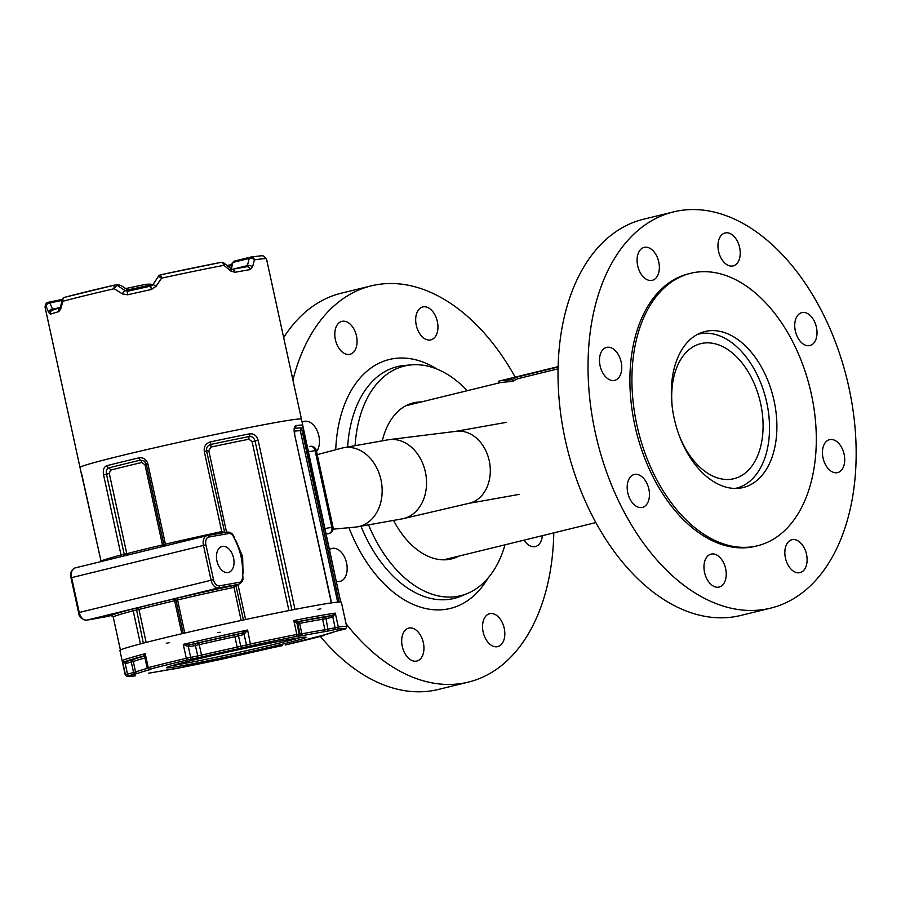 <?xml version="1.0" encoding="UTF-8"?>
<svg xmlns="http://www.w3.org/2000/svg" width="901" height="901" viewBox="0 0 901 901"><rect width="100%" height="100%" fill="white"/><g stroke="black" fill="none" stroke-linecap="round" stroke-linejoin="round"><path stroke-width="1.35" d="M558.147 367L517.332 376.99A81.113 51.154 76.2 0 0 512.128 379.681L500.472 380.74L498.332 381.337L498.692 383.015M558.113 368.836L517.85 378.69A79.333 50.028 76.2 0 0 512.77 381.314L512.128 379.681M512.77 381.314L500.9 382.475L405.934 405.709M517.85 378.69L517.332 376.99M672.315 407.556A69.535 43.856 -103.8 0 1 700.865 343.63A69.535 43.856 -103.8 0 1 702.589 343.258A69.535 43.856 -103.8 0 1 760.309 402.094A69.535 43.856 -103.8 0 1 733.921 478.701A69.535 43.856 -103.8 0 1 679.072 435.183M735.239 488.443A79.333 50.028 76.2 0 0 736.241 488.218A79.333 50.028 76.2 0 0 765.985 399.267A79.333 50.028 76.2 0 0 698.534 334.113A79.333 50.028 76.2 0 0 697.532 334.372M620.62 374.264A16.95 10.688 -103.8 0 1 614.651 380.357A16.95 10.688 -103.8 0 1 600.235 366.425A16.95 10.688 -103.8 0 1 606.587 347.414A16.95 10.688 -103.8 0 1 618.818 355.523A16.95 10.688 -103.8 0 1 620.62 374.264M648.855 489.063A16.95 10.688 -103.8 0 1 642.345 507.409A16.95 10.688 -103.8 0 1 627.929 493.478A16.95 10.688 -103.8 0 1 634.293 474.478A16.95 10.688 -103.8 0 1 648.855 489.063M720 557.55A16.95 10.688 -103.8 0 1 726.229 574.872A16.95 10.688 -103.8 0 1 719.133 587.058A16.95 10.688 -103.8 0 1 704.717 573.126A16.95 10.688 -103.8 0 1 711.069 554.115A16.95 10.688 -103.8 0 1 720 557.55M792.362 539.62A16.95 10.688 -103.8 0 1 806.44 553.957A16.95 10.688 -103.8 0 1 800.009 572.642A16.95 10.688 -103.8 0 1 785.593 558.71A16.95 10.688 -103.8 0 1 791.945 539.699A16.95 10.688 -103.8 0 1 792.362 539.62M823.57 445.758A16.95 10.688 -103.8 0 1 829.551 439.665A16.95 10.688 -103.8 0 1 843.967 453.597A16.95 10.688 -103.8 0 1 837.603 472.608A16.95 10.688 -103.8 0 1 825.372 464.499A16.95 10.688 -103.8 0 1 823.57 445.758M795.335 330.96A16.95 10.688 -103.8 0 1 801.845 312.613A16.95 10.688 -103.8 0 1 816.261 326.545A16.95 10.688 -103.8 0 1 809.909 345.545A16.95 10.688 -103.8 0 1 795.335 330.96M724.201 262.473A16.95 10.688 -103.8 0 1 717.962 245.151A16.95 10.688 -103.8 0 1 725.068 232.965A16.95 10.688 -103.8 0 1 739.484 246.897A16.95 10.688 -103.8 0 1 733.121 265.908A16.95 10.688 -103.8 0 1 724.201 262.473M651.828 280.402A16.95 10.688 -103.8 0 1 637.75 266.065A16.95 10.688 -103.8 0 1 644.192 247.381A16.95 10.688 -103.8 0 1 658.608 261.313A16.95 10.688 -103.8 0 1 652.245 280.324A16.95 10.688 -103.8 0 1 651.828 280.402M770.58 608.152L740.588 615.496A203.986 128.652 -103.8 0 1 567.134 447.932A203.986 128.652 -103.8 0 1 643.607 219.213L673.61 211.87A203.986 128.652 -103.8 0 1 848.9 387.407A203.986 128.652 -103.8 0 1 770.58 608.152A203.986 128.652 -103.8 0 1 597.138 440.589A203.986 128.652 -103.8 0 1 673.61 211.87M811.317 393.974A140.274 88.467 -103.8 0 1 757.459 545.769A140.274 88.467 -103.8 0 1 638.178 430.543A140.274 88.467 -103.8 0 1 690.774 273.262A140.274 88.467 -103.8 0 1 811.317 393.974M774.038 400.618A80.313 50.647 -103.8 0 1 743.201 487.52A80.313 50.647 -103.8 0 1 674.917 421.555A80.313 50.647 -103.8 0 1 705.021 331.512A80.313 50.647 -103.8 0 1 774.038 400.618M757.459 545.769L755.443 546.265A140.274 88.467 -103.8 0 1 636.162 431.038A140.274 88.467 -103.8 0 1 688.758 273.758L690.774 273.262M542.346 535.667A16.95 10.688 -103.8 0 1 535.318 546.58A16.95 10.688 -103.8 0 1 524.055 540.149M483.691 619.764A16.95 10.688 -103.8 0 1 489.66 613.682A16.95 10.688 -103.8 0 1 504.076 627.603A16.95 10.688 -103.8 0 1 497.724 646.614A16.95 10.688 -103.8 0 1 485.481 638.505A16.95 10.688 -103.8 0 1 483.691 619.764M409.2 628.008A16.95 10.688 -103.8 0 1 423.279 642.357A16.95 10.688 -103.8 0 1 416.848 661.03A16.95 10.688 -103.8 0 1 402.432 647.109A16.95 10.688 -103.8 0 1 408.784 628.098A16.95 10.688 -103.8 0 1 409.2 628.008M329.315 549.768A16.95 10.688 -103.8 0 1 332.007 548.45A16.95 10.688 -103.8 0 1 340.938 551.885A16.95 10.688 -103.8 0 1 347.167 569.195A16.95 10.688 -103.8 0 1 340.071 581.382A16.95 10.688 -103.8 0 1 336.174 581.235M302.139 422.344A16.95 10.688 -103.8 0 1 304.301 421.398A16.95 10.688 -103.8 0 1 318.875 435.983A16.95 10.688 -103.8 0 1 316.533 451.525M355.94 348.203A16.95 10.688 -103.8 0 1 349.96 354.296A16.95 10.688 -103.8 0 1 335.544 340.364A16.95 10.688 -103.8 0 1 341.907 321.353A16.95 10.688 -103.8 0 1 354.138 329.462A16.95 10.688 -103.8 0 1 355.94 348.203M430.419 339.97A16.95 10.688 -103.8 0 1 416.352 325.621A16.95 10.688 -103.8 0 1 422.783 306.937A16.95 10.688 -103.8 0 1 437.199 320.869A16.95 10.688 -103.8 0 1 430.847 339.88A16.95 10.688 -103.8 0 1 430.419 339.97M346.04 623.695A203.986 128.652 76.2 0 0 468.306 682.125A203.986 128.652 76.2 0 0 553.8 532.863M515.192 377.136A203.986 128.652 76.2 0 0 371.325 285.842A203.986 128.652 76.2 0 0 292.915 380.053M368.565 524.855A118.222 74.558 76.2 0 0 467.653 593.387A118.222 74.558 76.2 0 0 505.022 544.801M467.304 390.696A118.222 74.558 76.2 0 0 411.723 364.86A118.222 74.558 76.2 0 0 355.095 445.691M320.396 636.444A203.986 128.652 76.2 0 0 438.303 689.468L468.306 682.125M371.325 285.842L341.321 293.185A203.986 128.652 76.2 0 0 283.669 337.593M393.534 520.406A80.313 50.647 76.2 0 0 451.547 558.902A80.313 50.647 76.2 0 0 458.981 556.063M421.274 401.959A80.313 50.647 76.2 0 0 413.368 402.882A80.313 50.647 76.2 0 0 382.283 440.837M325.903 534.079L329.068 533.516A5.35 5.35 0 0 0 333.021 527.175L331.827 527.322A5.35 4.156 79.9 0 1 328.933 533.538A5.35 3.379 76.2 0 0 329.068 533.516L329.068 533.516A5.35 3.379 76.2 0 0 329.676 533.257M309.933 446.4A5.35 4.156 79.9 0 1 310.135 446.355L310.135 446.355A5.35 4.156 79.9 0 1 315.102 450.635L316.307 450.489A5.35 5.35 0 0 0 310.135 446.355L309.933 446.4M320.846 608.794L317.94 609.459M333.077 529.18L355.771 527.051A40.151 31.141 -100.1 0 0 357.765 526.781A40.151 31.141 -100.1 0 0 380.977 479.85A40.151 31.141 -100.1 0 0 343.664 447.718A40.151 31.141 -100.1 0 0 341.704 448.157L317.208 454.656M357.765 526.781L402.139 518.875A40.151 31.141 -100.1 0 0 403.389 518.616A40.151 31.141 -100.1 0 0 425.362 471.933A40.151 31.141 -100.1 0 0 389.3 439.62A40.151 31.141 -100.1 0 0 388.038 439.812L343.664 447.718M403.389 518.616L469.218 503.265A36.581 28.37 -100.1 0 0 489.232 460.726A36.581 28.37 -100.1 0 0 456.379 431.286L389.3 439.62M276.156 422.445A113.323 3.525 -12.3 0 1 301.463 419.202A113.323 3.525 167.7 0 0 276.156 422.445A113.323 3.525 167.7 0 0 152.956 448.18A113.323 3.525 167.7 0 0 80.009 467.495A113.323 3.525 -12.3 0 1 152.956 448.18A113.323 3.525 -12.3 0 1 276.156 422.445M294.627 428.516A2.68 2.512 82.6 0 1 294.751 428.425A2.68 2.512 -97.4 0 0 295.843 425.587C294.154 426.297 293.703 429.056 294.481 433.854L331.343 602.904A113.323 3.525 167.7 0 0 316.06 605.438A113.323 3.525 167.7 0 0 294.999 609.391L258.136 440.33C256.74 435.645 253.936 433.471 249.723 433.809A113.323 3.525 167.7 0 0 210.53 441.862C205.811 443.36 203.716 446.547 204.268 451.412L221.747 531.579A113.323 3.525 167.7 0 0 165.401 544.159L147.922 463.992C146.424 459.341 143.45 457.291 139.024 457.832A113.323 3.525 167.7 0 0 106.746 465.727C103.818 466.988 102.759 470.029 103.559 474.85L121.038 555.016A113.323 3.525 167.7 0 0 101.047 561.12L101.07 561.571A1.779 1.779 53.6 0 0 101.036 561.12L81.372 473.475A113.323 3.525 167.7 0 0 81.338 473.588L45.05 307.151A113.323 3.525 -12.3 0 1 46.12 306.396L48.767 312.579A3.57 2.557 -24.5 0 1 52.506 309.133L49.893 302.927A3.57 2.602 159 0 0 46.12 306.396A3.57 3.525 -114.3 0 1 48.102 302.398L48.102 302.398A3.57 3.525 -114.3 0 1 48.812 302.173A3.57 1.273 -101.6 0 1 48.857 302.162A3.57 3.57 0 0 0 48.102 302.398C46.39 302.466 45.377 304.042 45.05 307.151M301.058 434.136L303.997 433.629L340.702 601.981L302.759 425.43M228.088 572.54A13.38 8.447 -103.8 0 1 216.983 561.21A13.38 8.447 -103.8 0 1 222.063 546.468A13.38 8.447 -103.8 0 1 233.438 557.46A13.38 8.447 -103.8 0 1 228.426 572.473A13.38 8.447 -103.8 0 1 228.088 572.54M234.756 585.256L233.697 585.515A115.114 3.581 167.7 0 0 176.461 598.298L173.465 599.12A111.544 3.469 167.7 0 0 137.189 607.995L131.4 609.324A115.114 3.581 167.7 0 0 111.093 615.518L113.188 616.903A1.779 1.779 53.6 0 0 111.082 615.529L86.665 620.181A8.92 5.631 -103.8 0 1 79.22 612.455L71.618 577.597A8.92 5.631 -103.8 0 1 75.042 567.945A8.92 5.631 -103.8 0 1 75.267 567.889L206.667 535.735M242.493 577.395A1.779 0.608 -176.7 0 1 242.932 577.823L242.583 571.403A51.751 32.639 -103.8 0 1 242.493 577.395A7.14 4.505 -103.8 0 1 239.339 582.305L219.472 585.841A7.14 4.505 -103.8 0 1 213.514 579.658L205.912 544.812A7.14 4.505 -103.8 0 1 208.829 537.041L228.708 533.505A1.779 1.385 -100.1 0 0 226.973 532.086L207.241 535.611M236.276 542.47L233.686 536.962A51.751 32.639 -103.8 0 1 236.276 542.47C240.511 551.739 242.606 561.379 242.583 571.403M243.045 573.577L242.628 556.638L236.073 540.949M235.882 584.997A1.779 1.599 -166.8 0 0 235.938 585.673L237.999 584.67L245.59 619.505M106.408 616.656A1.779 1.385 -100.1 0 0 106.476 616.656L86.597 620.192A1.779 1.385 -100.1 0 0 86.665 620.181L218.504 587.914L238.382 584.377L233.843 585.481L234.001 587.328L235.938 585.673L243.416 619.978M234.328 585.368L238.596 584.332A8.92 5.631 76.2 0 1 238.382 584.377A1.779 1.385 -100.1 0 0 239.339 582.305M224.349 532.559A1.779 1.543 144.9 0 1 224.326 532.39L221.837 531.556L222.243 532.93M224.687 532.491L206.577 450.973L208.762 450.568L211.014 447.031A109.753 3.424 -12.3 0 1 248.98 439.226L252.1 441.648L288.928 610.574M111.093 615.518A1.779 1.779 -119 0 1 113.199 616.892L113.199 616.892A113.323 3.525 -12.3 0 1 133.202 610.788L138.945 609.481A109.753 3.424 -12.3 0 1 174.636 600.742L177.565 599.931A113.323 3.525 -12.3 0 1 233.911 587.351L233.697 585.515M131.4 609.324A1.779 1.442 -104.8 0 1 133.202 610.788L140.421 643.9A113.323 3.525 167.7 0 0 120.43 650.004L113.199 616.892L120.407 650.015M234.001 587.328L241.13 620.462A113.323 3.525 167.7 0 0 184.784 633.043L177.565 599.931A1.779 0.732 -103.1 0 0 176.461 598.298M110.508 470.142A2.68 2.05 75.6 0 0 108.627 467.934C106.667 468.723 105.946 470.806 106.464 474.185L109.303 473.532L110.508 470.142A109.753 3.424 -12.3 0 1 141.772 462.495L144.993 464.803L162.473 544.97A109.753 3.424 167.7 0 0 126.782 553.71L121.038 555.016A1.779 1.442 75.2 0 1 120.486 556.818M163.881 544.564L146.412 464.409L144.205 460.985L140.398 460.163A2.68 1.261 -103.3 0 1 139.024 457.832M141.772 462.495A2.68 1.261 76.7 0 0 140.398 460.163A111.544 3.469 167.7 0 0 108.627 467.934A2.68 2.05 -104.4 0 1 106.746 465.727M101.036 561.132L81.777 474.376A2.68 2.669 -147.6 0 1 81.372 473.475M169.343 642.638L166.28 643.303M220.137 632.232L217.839 632.66M339.08 601.992L301.553 428.268A111.544 3.469 167.7 0 0 294.751 428.425L294.65 428.448M294.368 431.174A109.753 3.424 -12.3 0 1 300.371 430.993L300.697 429.113A2.68 2.669 -147.6 0 1 301.553 428.268A2.68 2.669 32.4 0 0 302.398 427.423A2.68 2.669 32.4 0 0 302.409 427.423A2.68 2.669 32.4 0 0 302.409 427.412L302.792 425.306A113.323 3.525 167.7 0 0 295.843 425.587M211.014 447.031L210.778 444.452C207.635 445.398 206.239 447.572 206.577 450.973L204.268 451.412M252.1 441.648L255.062 441.006C254.048 437.74 252.134 436.242 249.352 436.523A2.68 1.408 -101.2 0 0 249.723 433.809M248.98 439.226A2.68 1.408 78.8 0 1 249.352 436.523A111.544 3.469 167.7 0 0 210.778 444.452L210.53 441.862M52.979 310.012L52.506 309.133L60.299 307.523M127.66 289.908A86.552 2.692 167.7 0 0 146.39 285.966L148.372 286.608M147.753 286.214L148.541 284.795L145.827 284.322A88.343 2.748 -12.3 0 1 125.644 288.568L145.827 284.322L146.39 285.966M232.143 263.216A1.779 1.205 11.4 0 1 232.154 263.16A1.779 1.205 11.4 0 1 232.841 262.428L233.933 261.189L232.154 263.16L230.622 269.816M121.004 285.459L128.573 290.527L121.004 285.459M118.358 284.953L120.959 285.437L117.445 285.516A3.57 1.014 123.8 0 0 114.247 288.703A3.57 1.318 -103 0 1 114.754 285.043L114.754 285.043A3.57 1.318 -103 0 1 114.787 285.043L64.917 297.24A3.57 2.973 75 0 0 62.912 301.261A3.57 2.05 -163.5 0 1 62.417 299.673L60.311 307.466A3.57 2.129 -166.2 0 1 60.322 307.421M48.767 312.579L50.355 314.201A113.323 3.525 -12.3 0 1 58.768 311.645L60.739 308.93L62.912 301.261A113.323 3.525 -12.3 0 1 114.247 288.703L122.277 293.861L127.638 294.785A3.57 0.946 -102.8 0 1 127.796 291.214A3.57 0.946 -102.8 0 1 127.829 291.203L125.273 290.73L128.787 290.663M127.762 291.214L150.771 286.079A109.753 3.424 167.7 0 0 127.829 291.203M50.355 314.201A3.57 3.446 -109.1 0 1 52.573 310.124L60.311 307.466A3.57 2.129 -166.2 0 0 60.739 308.93M58.768 311.645A3.57 3.176 -105.8 0 1 60.277 307.849M114.709 285.054A109.753 3.424 167.7 0 0 65.086 297.206A3.57 2.973 75 0 0 64.917 297.24A3.57 3.57 0 0 0 62.417 299.673M122.277 293.861A3.57 0.867 -56.5 0 1 125.273 290.73L117.445 285.516A3.57 3.525 -91.3 0 0 114.787 285.043A3.57 3.57 0 0 1 115.474 284.953L119.022 284.874M127.638 294.785A113.323 3.525 -12.3 0 1 151.334 289.503L150.76 286.079L153.091 284.513L150.771 286.079M151.334 289.503L156.019 286.327L153.069 284.491L158.418 276.325L153.102 284.502M156.019 286.327L161.583 278.139L158.418 276.325A3.57 3.57 0 0 1 160.637 274.805L161.583 278.139A113.323 3.525 -12.3 0 1 223.899 265.322A3.57 2.219 -100.9 0 0 221.083 262.371L221.083 262.371A3.57 2.219 -100.9 0 0 220.993 262.394A109.753 3.424 167.7 0 0 160.648 274.805A3.57 3.525 -91.3 0 0 158.463 276.314M230.746 270.964L234.947 272.305A3.57 2.512 -100.5 0 0 231.861 269.41L224.022 263.126A3.57 1.509 129.5 0 1 223.899 265.322L230.746 270.964A3.57 1.622 -48.7 0 0 230.791 268.881A3.57 1.622 -48.7 0 0 230.757 268.847M231.861 269.41L246.728 266.752A3.57 2.996 -99.5 0 0 246.559 266.786A109.753 3.424 167.7 0 0 231.974 269.388M234.947 272.305A113.323 3.525 -12.3 0 1 243.101 270.818A113.323 3.525 -12.3 0 1 250.241 269.579A3.57 2.996 -99.5 0 0 246.728 266.752M250.241 269.579L252.505 267.09A3.57 2.275 -164.6 0 0 247.403 265.615L246.559 266.786M252.505 267.09L254.431 259.882A3.57 2.365 -167 0 0 249.228 258.418L247.403 265.615L232.03 269.376M233.855 261.211L250.478 257.134A3.57 2.252 76.2 0 1 250.568 257.123A3.57 3.187 81.3 0 1 254.431 259.882A113.323 3.525 -12.3 0 1 266.493 258.869L263.689 256.019C261.29 256.075 266.944 254.927 250.782 257.078A3.57 3.57 0 0 0 250.478 257.134A3.57 2.252 76.2 0 0 249.228 258.418L232.841 262.428L231.287 269.23M152.032 284.716L152.596 285.065L152.055 284.705A3.57 3.57 0 0 0 150.073 284.153A3.57 3.525 88.7 0 1 152.044 284.716L148.541 284.795L150.636 286.113M62.214 300.393L49.893 302.927A3.57 1.273 -101.6 0 0 48.857 302.162L62.529 299.346L48.857 302.162M300.033 637.683A71.382 2.219 -12.3 0 1 182.148 663.913A71.382 2.219 -12.3 0 1 172.26 665.546M182.52 665.659A71.382 2.219 -12.3 0 1 166.584 667.697A71.382 2.219 -12.3 0 1 235.859 650.319A71.382 2.219 -12.3 0 1 306.081 637.277A71.382 2.219 -12.3 0 1 260.13 649.441A71.382 2.219 -12.3 0 1 182.52 665.659M135.567 675.795A111.544 3.469 -12.3 0 1 127.537 675.975L137.673 673.396A102.613 3.199 -12.3 0 1 150.129 669.601L150.951 669.252L150.005 669.116A1.779 1.408 -104.6 0 1 148.248 667.641L147.156 667.99L144.723 656.84L145.207 653.698A113.323 3.525 167.7 0 0 122.378 660.67L125.171 663.384A1.779 1.047 94.2 0 0 124.338 661.796L122.378 660.67L125.419 674.612A113.323 3.525 167.7 0 0 125.228 674.883L127.21 676.482L135.567 675.795A1.779 1.656 82.1 0 1 135.432 675.818M150.005 669.116A111.544 3.469 -12.3 0 1 187.464 659.96L202.488 656.784A102.613 3.199 -12.3 0 1 237.56 648.945L250.782 645.814L247.595 630.024L242.538 632.874A1.779 1.138 -122.7 0 1 244.115 634.27L247.595 630.024A113.323 3.525 167.7 0 0 183.263 644.384L188.377 646.715A1.779 0.676 94 0 1 188.928 644.834L183.263 644.384L186.304 658.327A113.323 3.525 167.7 0 0 148.248 667.641L145.207 653.698L143.36 655.984A1.779 1.678 132.6 0 1 144.453 656.412L144.453 656.412A1.779 1.678 132.6 0 1 144.701 656.705M337.109 629.191A111.544 3.469 -12.3 0 1 345.128 628.999A1.779 1.779 52.3 0 0 345.838 628.673L346.682 626.6A113.323 3.525 167.7 0 0 338.337 627.073L335.116 627.67L334.958 629.585L337.109 629.191A1.779 1.656 -97.9 0 0 338.337 627.073L335.296 613.13L332.446 615.327L332.796 617.016L335.296 613.13A113.323 3.525 167.7 0 0 318.335 615.901A113.323 3.525 167.7 0 0 293.805 620.53L296.834 623.436A1.779 1.701 145.9 0 1 297.859 621.487L293.805 620.53L296.846 634.473A113.323 3.525 167.7 0 0 250.636 643.967L237.211 647.143A104.403 3.255 167.7 0 0 201.52 655.117L186.304 658.327A1.779 0.788 -103.2 0 0 187.464 659.96M346.682 626.6L341.355 602.206A113.323 3.525 167.7 0 0 316.06 605.438A113.323 3.525 167.7 0 0 192.859 631.184A113.323 3.525 167.7 0 0 119.912 650.488L125.228 674.883M137.673 673.396A1.779 1.757 -111.7 0 1 135.578 672.011L133.303 661.559L131.298 662.1A1.779 1.059 76.4 0 0 129.868 660.546L125.059 661.706A1.779 1.059 -103.6 0 1 126.489 663.271L131.298 662.1L133.585 672.551L125.419 674.612A1.779 1.779 -127.7 0 0 127.537 675.975M144.194 656.221A1.779 1.746 -93.7 0 0 143.236 656.153L143.743 656.131M143.36 655.984L143.236 656.153A111.544 3.469 -12.3 0 0 125.059 661.706L124.338 661.796M297.803 636.207L301.148 635.881A1.779 1.16 -100.8 0 0 301.891 633.842L299.616 623.391L297.803 623.672A1.779 1.768 92.8 0 1 299.155 621.544L298.422 621.51A1.779 1.768 -87.2 0 0 297.071 623.638L297.803 623.672L300.089 634.135L296.846 634.473A1.779 0.991 -101.1 0 1 296.26 636.466L297.803 636.207A1.779 1.768 -87.2 0 0 299.155 634.09L297.071 623.638M300.36 621.352A1.779 1.16 79.2 0 0 299.616 623.391A104.403 3.255 -12.3 0 1 322.637 619.28L331.32 617.534L331.478 615.62L323.774 617.185A106.183 3.311 167.7 0 0 300.36 621.352L299.155 621.544M332.446 615.327L331.478 615.62A111.544 3.469 -12.3 0 0 298.422 621.51L297.859 621.487M202.488 656.784A1.779 0.586 -102.9 0 1 201.52 655.117L199.245 644.654L195.427 645.488A1.779 0.71 78.5 0 1 195.731 643.539L190.179 644.677A1.779 0.71 -101.5 0 0 189.874 646.614L195.427 645.488L197.713 655.939A1.779 0.71 -101.5 0 1 197.409 657.888M198.276 642.987A1.779 0.586 77.1 0 1 199.245 644.654A104.403 3.255 -12.3 0 1 234.924 636.692L242.977 634.766A1.779 1.183 76.1 0 0 241.423 633.234L234.564 634.89A106.183 3.311 167.7 0 0 198.276 642.987L195.731 643.539M242.538 632.874L241.423 633.234A111.544 3.469 -12.3 0 0 190.179 644.677L188.928 644.834M347.64 447.02A119.326 75.256 -103.8 0 1 400.314 366.009A119.326 75.256 -103.8 0 1 404.797 365.434L411.723 364.86M467.653 593.387L461.233 596.079A119.326 75.256 -103.8 0 1 360.952 526.218M436.962 369.061A128.179 80.842 76.2 0 0 392.521 358.812A128.179 80.842 76.2 0 0 335.735 449.745M348.969 527.693A128.179 80.842 76.2 0 0 488.094 578.003M307.984 451.908L315.102 450.635L331.827 527.322L324.698 528.594M86.597 620.192C81.541 619.381 78.86 616.858 78.59 612.635L70.988 577.778L205.912 544.812M78.59 612.635L213.514 579.658M106.982 616.532A8.92 5.631 -103.8 0 1 106.757 616.588L111.026 615.541M233.922 536.467C232.604 533.516 230.318 532.052 227.041 532.074L206.881 535.678A8.92 5.631 76.2 0 1 207.106 535.633A1.779 1.385 79.9 0 1 208.829 537.041M70.988 577.778C69.861 573.171 71.213 569.894 75.042 567.945L206.881 535.678A8.92 5.631 76.2 0 0 203.457 545.33L211.059 580.188A8.92 5.631 76.2 0 0 218.504 587.914A1.779 1.385 -100.1 0 0 219.472 585.841M228.708 533.505A7.14 4.505 -103.8 0 1 233.686 536.962M173.938 598.985A1.779 1.779 94.5 0 1 176.044 600.336L174.456 598.951M173.465 599.12A1.779 0.8 -103.2 0 1 174.636 600.742L181.833 633.73M137.189 607.995A1.779 1.397 -104.5 0 1 138.945 609.481L146.131 642.424M136.242 608.209L143.304 643.145M124.575 555.816L106.464 474.185L103.559 474.85M126.399 555.376A1.779 1.397 75.5 0 0 126.782 553.71L109.303 473.532M162.394 546.569A1.779 0.8 76.8 0 0 162.473 544.97L163.903 544.587M163.261 546.355A1.779 1.779 -85.5 0 0 163.892 544.576L162.844 546.58M165.3 545.86A1.779 0.732 76.9 0 0 165.401 544.159L163.869 544.576L146.39 464.398L147.922 463.992M222.119 532.953L221.837 531.556M183.252 633.403L176.044 600.348L183.241 633.403M226.545 532.164L208.762 450.568M144.993 464.803L146.401 464.432L145.252 461.988M302.804 426.15L303.986 433.64M331.579 602.87L294.481 433.854M291.913 609.988L255.062 441.006L258.136 440.33M227.852 266.336L231.647 265.558M231.872 264.534L226.928 265.547L231.872 264.522M250.388 257.168L233.933 261.189M345.128 628.999L343.743 629.382A1.779 1.059 76.4 0 0 343.788 629.382A1.779 1.059 76.4 0 0 343.833 629.371M343.743 629.382L337.661 630.858A1.779 1.059 76.4 0 0 337.695 630.858A1.779 1.059 76.4 0 0 337.74 630.846M337.661 630.858L334.992 631.578A1.779 1.757 68.3 0 0 335.273 631.5L345.838 628.673M334.992 631.578A102.613 3.199 -12.3 0 1 322.547 635.385A1.779 1.532 74.7 0 0 322.716 635.329M322.547 635.385L321.713 635.723L323.313 635.622A1.779 1.746 -93.7 0 0 324.371 634.878M323.313 635.622L322.659 635.858A1.779 1.408 75.4 0 0 322.806 635.813M322.659 635.858A111.544 3.469 -12.3 0 1 285.2 645.026A1.779 0.788 76.8 0 0 285.234 645.015A1.779 0.788 76.8 0 0 285.257 645.015M282.272 645.668A1.779 0.71 78.5 0 1 282.25 645.668A1.779 0.71 78.5 0 1 282.227 645.668L275.255 647.098A1.779 0.71 78.5 0 1 275.233 647.098A1.779 0.71 78.5 0 1 275.21 647.109M282.25 645.668L270.176 648.202A1.779 0.586 77.1 0 0 270.199 648.191A1.779 0.586 77.1 0 0 270.21 648.191A102.613 3.199 -12.3 0 1 235.105 656.029L230.352 657.122A1.779 1.183 76.1 0 0 230.397 657.111A1.779 1.183 76.1 0 0 230.442 657.099M275.233 647.098L224.687 658.518A1.779 1.183 76.1 0 0 224.732 658.507A1.779 1.183 76.1 0 0 224.777 658.496M224.687 658.518L221.871 659.16A111.544 3.469 -12.3 0 1 176.405 668.508A1.779 0.991 78.9 0 1 176.371 668.519A1.779 0.991 78.9 0 1 176.337 668.531M176.405 668.508L174.862 668.767A1.779 1.768 92.8 0 1 174.4 668.812L230.397 657.111M174.862 668.767L173.938 668.722A1.779 1.768 92.8 0 1 173.555 668.767L173.465 668.767M173.938 668.722L171.517 669.105A1.779 1.16 79.2 0 1 171.472 669.116A1.779 1.16 79.2 0 1 171.427 669.116M171.517 669.105A102.613 3.199 -12.3 0 1 148.89 673.137A1.779 1.565 80.9 0 1 148.699 673.171M148.89 673.137L174.4 668.812M128.922 675.592A1.779 1.059 -103.6 0 1 127.492 674.038L125.171 663.384L126.489 663.271M135.015 674.117A1.779 1.059 -103.6 0 1 133.585 672.551L135.578 672.011A104.403 3.255 167.7 0 1 147.314 668.407M150.129 669.601A1.779 1.532 -105.3 0 1 149.093 669.398A1.779 1.746 86.3 0 0 149.363 669.353M150.951 669.252A1.779 1.746 86.3 0 1 150.681 669.297L149.093 669.398L147.156 667.99M190.393 659.318A1.779 0.71 -101.5 0 0 190.697 657.37L188.377 646.715L189.874 646.614M237.56 648.945L234.564 634.89M242.324 647.853A1.779 1.183 -103.9 0 1 240.77 646.321L238.495 635.869A1.779 1.183 76.1 0 0 236.94 634.338M247.989 646.456A1.779 1.183 -103.9 0 1 246.435 644.925L244.115 634.27L242.977 634.766M250.782 645.814A111.544 3.469 -12.3 0 1 296.26 636.466M298.738 636.252A1.779 1.768 -87.2 0 0 300.089 634.135L301.891 633.842A104.403 3.255 167.7 0 1 324.912 629.743A1.779 1.565 -99.1 0 1 323.774 631.838L327.705 631.094L327.863 629.18L324.912 629.743L322.637 619.28A1.779 1.565 80.9 0 1 323.774 617.185M301.148 635.881A102.613 3.199 -12.3 0 1 323.774 631.838M331.32 617.534L332.796 617.016L335.116 627.67L327.863 629.18L325.745 616.802M327.705 631.094L334.958 629.585M144.081 656.243L144.16 656.232A1.779 1.532 74.7 0 0 144.081 656.243A106.183 3.311 167.7 0 0 131.208 660.174A1.779 1.757 68.3 0 1 133.303 661.559A104.403 3.255 -12.3 0 1 144.971 657.967M131.208 660.174L129.868 660.546M500.472 380.74L558.158 366.628M443.652 559.825L595.831 522.58M735.306 488.443L736.241 488.218M697.588 334.339L698.534 334.113M316.307 450.489L333.021 527.175M506.317 422.355L455.805 431.354M519.156 494.39L468.644 503.389M302.792 425.306L266.493 258.869M242.932 577.823C243.338 580.345 241.896 582.508 238.596 584.332M243.022 571.684L241.536 556.897L236.569 542.109M81.867 474.714L81.338 473.588M337.684 602.105L300.371 430.993M294.717 433.843L294.447 428.538M224.022 263.126A3.57 3.57 0 0 0 221.083 262.371L160.637 274.805M150.073 284.153L146.525 284.243M322.029 635.532L335.273 631.5M285.234 645.015L324.506 634.845M143.507 656.119L144.723 656.829"/></g></svg>

